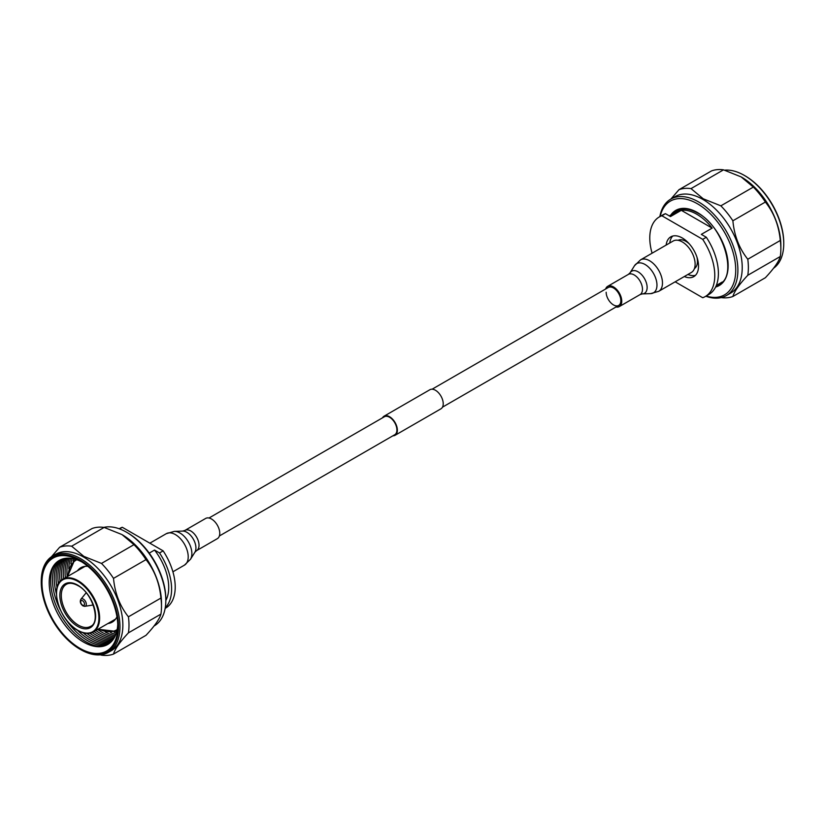 <?xml version="1.0" encoding="UTF-8"?>
<svg xmlns="http://www.w3.org/2000/svg" width="825" height="825" viewBox="0 0 825 825"><rect width="100%" height="100%" fill="white"/><g stroke="black" fill="none" stroke-linecap="round" stroke-linejoin="round"><path stroke-width="1.24" d="M392.896 435.796A11.024 6.363 -120 0 0 395.082 435.291A11.024 6.363 -120 0 0 396.773 426.453A11.024 6.363 -120 0 0 389.575 416.738A11.024 6.363 -120 0 0 384.058 416.192A11.024 6.363 -120 0 0 382.522 417.832M395.082 435.291L440.942 408.808A11.024 6.363 -120 0 0 442.633 399.97A11.024 6.363 -120 0 0 435.425 390.256A11.024 6.363 -120 0 0 429.918 389.709L384.058 416.192M219.368 535.982L394.762 434.723A10.374 5.992 -120 0 0 396.351 426.412A10.374 5.992 -120 0 0 389.575 417.264A10.374 5.992 -120 0 0 384.378 416.749L208.993 518.007M773.541 268.249A55.667 32.134 -120 0 0 783.75 243.612L783.75 242.777A54.646 31.546 60 0 0 745.109 175.849L744.387 175.436A55.667 32.134 -120 0 0 724.649 170.167M706.128 296.041A54.13 31.257 -120 0 0 735.477 264.897A54.13 31.257 -120 0 0 697.445 203.785A54.13 31.257 -120 0 0 660.165 216.439M659.856 216.624A55.667 32.134 60 0 1 670.704 199.155A55.667 32.134 60 0 1 698.528 201.908A55.667 32.134 60 0 1 734.9 250.965A55.667 32.134 60 0 1 726.361 295.567A55.667 32.134 60 0 1 705.808 296.227M670.704 199.155L675.036 196.649A55.667 32.134 60 0 1 702.869 199.413A55.667 32.134 60 0 1 739.231 248.459A55.667 32.134 60 0 1 730.692 293.061L726.361 295.567M753.349 187.069L720.854 205.838L703.23 198.784L691.02 188.605L723.515 169.847L741.139 176.901L753.349 187.069A60.008 34.64 60 0 1 765.373 202.032C773.922 212.757 778.893 225.576 780.285 240.477A60.008 34.64 60 0 1 780.863 248.82A60.008 34.64 60 0 1 780.285 256.503C778.903 261.504 773.933 268.579 765.373 277.726L732.878 296.495A60.008 34.64 60 0 1 721.174 297.608M723.515 169.847A60.008 34.64 60 0 0 711.49 170.919L678.996 189.688A60.008 34.64 60 0 1 691.02 188.605M678.996 189.688L670.931 199.021M780.863 248.82L780.863 245.273A55.667 32.134 60 0 0 741.5 177.107L741.139 176.901M780.285 240.477L747.79 259.236A60.008 34.64 60 0 1 747.79 275.272L780.285 256.503M720.854 205.838A60.008 34.64 60 0 1 732.878 220.791L765.373 202.032M732.878 296.495C734.26 291.493 739.231 284.419 747.79 275.272M747.79 259.236C739.241 248.5 734.271 235.692 732.878 220.791M783.75 243.612A55.667 32.134 -120 0 0 744.387 175.436L745.109 175.849M706.324 237.26L701.312 234.372L712.15 228.123A41.879 24.173 -120 0 0 696.723 214.211A41.879 24.173 -120 0 0 681.306 210.313L670.467 216.562L665.466 213.675L661.856 215.758L702.704 239.353L706.324 237.26A45.963 26.534 60 0 1 708.871 294.463L705.262 296.546A45.963 26.534 60 0 1 702.704 297.722L675.159 281.82M695.434 275.354A22.976 13.272 60 0 1 687.926 274.447M666.157 245.077A22.976 13.272 60 0 1 670.797 236.837A22.976 13.272 60 0 1 682.285 237.982A22.976 13.272 60 0 1 697.29 258.225A22.976 13.272 60 0 1 693.773 276.643A22.976 13.272 60 0 1 684.317 276.53M702.704 239.353A45.963 26.534 60 0 1 705.262 296.546M652.09 253.203A45.963 26.534 60 0 1 659.299 216.944L662.908 214.851A45.963 26.534 60 0 1 665.466 213.675M669.776 242.993A22.976 13.272 60 0 1 672.736 236.043M659.299 216.944A45.963 26.534 60 0 1 661.856 215.758M712.15 228.123L681.306 210.313M80.613 649.564L79.891 649.151A54.646 31.546 -120 0 0 118.522 626.835A54.646 31.546 -120 0 0 79.891 559.917A54.646 31.546 -120 0 0 41.25 582.223A54.646 31.546 -120 0 0 79.891 649.151L80.613 649.564A55.667 32.134 60 0 0 108.436 652.317A55.667 32.134 60 0 0 116.975 607.716A55.667 32.134 60 0 0 80.613 558.669A55.667 32.134 60 0 0 52.779 555.906A55.667 32.134 60 0 0 41.25 581.388L41.25 582.223M127.555 532.816L126.472 532.187L127.555 532.816A54.13 31.257 60 0 1 165.825 599.115L165.825 600.363A55.667 32.134 -120 0 0 126.472 532.187L126.472 532.187A55.667 32.134 -120 0 0 103.826 527.392M154.069 625.979L154.296 625.845A55.667 32.134 -120 0 0 165.825 600.363M72.961 561.031A49.696 28.689 60 0 1 73.456 558.773M70.878 563.857A49.696 28.689 60 0 1 72.033 558.494M68.753 568.765A49.696 28.689 60 0 1 70.641 558.298M114.716 636.89A49.696 28.689 60 0 1 102.052 632.311A49.696 28.689 60 0 1 97.659 629.444M67.196 576.685A49.696 28.689 60 0 1 69.279 558.195M114.077 638.065A49.696 28.689 60 0 1 100.248 633.352A49.696 28.689 60 0 1 95.855 630.486M65.392 577.727A49.696 28.689 60 0 1 67.949 558.164M113.365 639.169A49.696 28.689 60 0 1 98.443 634.394A49.696 28.689 60 0 1 94.04 631.538M63.587 578.768A49.696 28.689 60 0 1 66.629 558.216M112.602 640.221A49.696 28.689 60 0 1 96.638 635.436A49.696 28.689 60 0 1 92.173 632.528M61.782 579.903A49.696 28.689 60 0 1 65.33 558.36M111.746 641.231A49.696 28.689 60 0 1 94.834 636.477A49.696 28.689 60 0 1 89.884 633.218M60.05 581.532A49.696 28.689 60 0 1 64.03 558.597M110.777 642.211A49.696 28.689 60 0 1 93.029 637.519A49.696 28.689 60 0 1 86.965 633.414M58.42 583.956A49.696 28.689 60 0 1 62.7 558.938M109.663 643.17A49.696 28.689 60 0 1 91.224 638.56A49.696 28.689 60 0 1 83.078 632.754M57.038 587.658A49.696 28.689 60 0 1 61.308 559.433M108.261 644.16A49.696 28.689 60 0 1 89.42 639.602A49.696 28.689 60 0 1 77.406 630.217M56.399 593.835A49.696 28.689 60 0 1 59.761 560.144M106.229 645.232A49.696 28.689 60 0 1 87.615 640.643A49.696 28.689 60 0 1 65.701 619.132M60.142 609.52A49.696 28.689 60 0 1 57.812 561.361M102.011 646.47A49.696 28.689 60 0 1 85.81 641.695A49.696 28.689 60 0 1 54.625 564.393M107.766 644.459A48.51 28.009 60 0 1 83.521 642.046A48.51 28.009 60 0 1 51.831 599.301A48.51 28.009 60 0 1 59.256 560.423A48.51 28.009 -120 0 0 51.81 599.311A48.51 28.009 -120 0 0 83.5 642.056A48.51 28.009 -120 0 0 107.755 644.459A48.51 28.009 -120 0 0 117.758 624.257M100.351 654.833L101.485 655.153A60.008 34.64 -120 0 0 113.51 654.081C114.892 649.079 119.862 642.005 128.422 632.857L160.927 614.099A60.008 34.64 -120 0 0 161.494 606.406L161.494 602.869A55.667 32.134 -120 0 0 122.131 534.693L133.98 544.655L101.485 563.423L83.861 556.37L71.651 546.202A60.008 34.64 -120 0 0 59.627 547.274L51.459 556.751M108.436 652.317L111.334 650.657A55.667 32.134 -120 0 0 119.862 606.045A55.667 32.134 -120 0 0 83.5 556.999A55.667 32.134 -120 0 0 55.667 554.245L52.779 555.906M79.891 560.752A53.625 30.958 -120 0 0 41.972 582.646A53.625 30.958 -120 0 0 79.891 648.316A53.625 30.958 -120 0 0 117.8 626.423A53.625 30.958 -120 0 0 79.891 560.752L79.891 560.752M81.737 561.877A48.51 28.009 -120 0 0 59.245 560.433M128.422 632.857A60.008 34.64 -120 0 0 128.422 616.822C119.883 606.097 114.912 593.278 113.51 578.377L146.004 559.618A60.008 34.64 -120 0 0 133.98 544.655M146.004 559.618C154.553 570.353 159.524 583.162 160.927 598.063L128.422 616.822M161.494 606.406A60.008 34.64 -120 0 0 160.927 598.063M160.927 614.099C159.534 619.09 154.564 626.165 146.004 635.312L113.51 654.081M113.51 578.377A60.008 34.64 -120 0 0 101.485 563.423M116.304 632.981A49.696 28.689 60 0 1 114.108 632.28M115.83 634.353A49.696 28.689 60 0 1 110.612 632.672M115.304 635.663A49.696 28.689 60 0 1 105.301 632.063M71.651 546.202L104.146 527.433A60.008 34.64 -120 0 0 92.122 528.505L59.627 547.274M104.146 527.433L121.77 534.487M165.825 600.497A41.879 24.173 -120 0 0 154.533 550.058L159.534 552.946L163.144 550.863L122.296 527.278L119.501 528.887M149.243 553.111L154.533 550.058M122.296 527.278A45.963 26.534 -120 0 0 119.738 528.454L119.192 528.773M165.258 607.716A45.963 26.534 -120 0 0 159.534 552.946M165.144 608.376L165.701 608.056A45.963 26.534 -120 0 0 163.144 550.863M606.158 292.225A10.374 5.992 -120 0 0 610.686 302.662A10.374 5.992 -120 0 0 618.678 305.446A10.374 5.992 -120 0 0 620.833 300.692A10.374 5.992 -120 0 0 616.306 290.256A10.374 5.992 -120 0 0 608.303 287.471L432.104 389.204M616.007 306.993A11.674 6.744 -120 0 0 619.327 306.57A11.674 6.744 -120 0 0 621.751 301.228A11.674 6.744 -120 0 0 616.657 289.472A11.674 6.744 -120 0 0 607.654 286.347A11.674 6.744 -120 0 0 605.632 289.018M658.711 291.318L691.36 272.467A18.16 10.488 -120 0 0 695.124 264.155A18.16 10.488 -120 0 0 687.194 245.881A18.16 10.488 -120 0 0 673.2 241.013L640.551 259.865L634.507 265.722A16.861 9.735 -120 0 1 647.914 266.537A16.861 9.735 -120 0 1 656.968 285.13A16.861 9.735 -120 0 1 650.616 293.628L658.711 291.318A18.16 10.488 -120 0 0 662.475 283.006A18.16 10.488 -120 0 0 654.545 264.732A18.16 10.488 -120 0 0 640.551 259.865M219.759 533.311A11.674 6.744 60 0 1 217.346 538.653L196.618 550.615A11.674 6.744 60 0 0 199.031 545.273A11.674 6.744 60 0 0 193.937 533.528A11.674 6.744 60 0 0 184.944 530.403L205.672 518.43A11.674 6.744 60 0 1 214.665 521.565A11.674 6.744 60 0 1 219.759 533.311M673.953 213.201A42.384 24.472 60 0 1 676.974 210.86C682.523 207.745 689.422 208.467 697.661 213.015C723.628 226.205 737.921 276.437 719.359 284.274A42.384 24.472 60 0 1 716.234 285.615M670.797 215.026A43.405 25.059 60 0 1 697.445 212.541A43.405 25.059 60 0 1 726.619 253.811A43.405 25.059 60 0 1 715.584 287.048M678.098 240.312A16.345 9.436 60 0 1 685.895 241.312A16.345 9.436 60 0 1 689.318 243.891M696.929 257.07A16.345 9.436 60 0 1 694.423 268.589M98.505 628.959A40.342 23.296 -120 0 0 117.14 629.588M107.91 623.525A31.402 18.129 -120 0 0 116.954 616.729M87.862 566.332A31.402 18.129 -120 0 0 77.447 570.766M76.818 559.732A40.342 23.296 -120 0 0 68.042 576.201M77.725 585.142A25.276 14.592 60 0 1 95.597 616.1A25.276 14.592 60 0 1 77.725 626.423A25.276 14.592 60 0 1 59.843 595.464A25.276 14.592 60 0 1 77.725 585.142M78.447 625.175A24.255 14.004 -120 0 0 90.575 626.371C100.898 622.473 93.019 593.185 77.932 585.616C73.177 583.038 69.31 582.615 66.32 584.358A24.255 14.004 -120 0 0 62.597 603.797A24.255 14.004 -120 0 0 78.447 625.175M56.543 593.35A30.463 17.583 60 0 1 62.855 579.191A30.463 17.583 60 0 1 78.086 580.707A30.463 17.583 60 0 1 97.979 607.551A30.463 17.583 60 0 1 93.308 631.95A30.463 17.583 60 0 1 78.086 630.444M77.725 630.238A29.947 17.294 -120 0 0 98.897 618.007A29.947 17.294 -120 0 0 77.725 581.326A29.947 17.294 -120 0 0 56.543 593.557A29.947 17.294 -120 0 0 77.725 630.238M83.366 605.921A4.156 2.403 -120 0 0 84.944 606.303A4.156 2.403 -120 0 0 86.192 603.199A4.156 2.403 -120 0 0 83.366 599.125A4.156 2.403 -120 0 0 80.881 599.27C79.695 601.652 80.365 603.859 82.913 605.87L84.944 606.303L93.204 604.983M82.593 605.168A2.692 1.557 -120 0 0 84.501 604.065A2.692 1.557 -120 0 0 82.593 600.765A2.692 1.557 -120 0 0 80.685 601.868A2.692 1.557 -120 0 0 82.593 605.168M634.507 265.722L630.114 272.766A12.767 7.373 -120 0 1 640.272 273.384A12.767 7.373 -120 0 1 647.13 287.461A12.767 7.373 -120 0 1 642.324 293.906L640.056 294.597A11.674 6.744 -120 0 0 642.479 289.255A11.674 6.744 -120 0 0 637.385 277.509A11.674 6.744 -120 0 0 628.382 274.385L607.654 286.347M184.944 530.403L182.676 531.094A12.767 7.373 60 0 1 195.927 547.965A12.767 7.373 60 0 1 194.886 552.234L190.493 559.278A16.861 9.735 60 0 0 191.874 553.647A16.861 9.735 60 0 0 174.384 531.372L166.289 533.682A18.16 10.488 60 0 1 180.283 538.539A18.16 10.488 60 0 1 188.213 556.823A18.16 10.488 60 0 1 184.449 565.135L190.493 559.278M442.478 407.168L618.678 305.446M669.292 215.892L680.429 209.457M716.306 285.45L722.308 281.985M116.727 631.465L98.01 629.248M74.992 559.164L67.547 576.479M115.552 619.111L93.308 631.95C88.997 634.322 83.83 633.827 77.828 630.475C59.297 620.905 48.974 585.472 62.855 579.191L85.088 566.352M80.881 599.27L86.161 592.773M642.324 293.906L650.616 293.628M630.114 272.766L628.382 274.385M640.056 294.597L619.327 306.57M172.91 571.797L184.449 565.135M149.841 543.18L166.289 533.682M182.676 531.094L174.384 531.372M194.886 552.234L196.618 550.615"/></g></svg>
